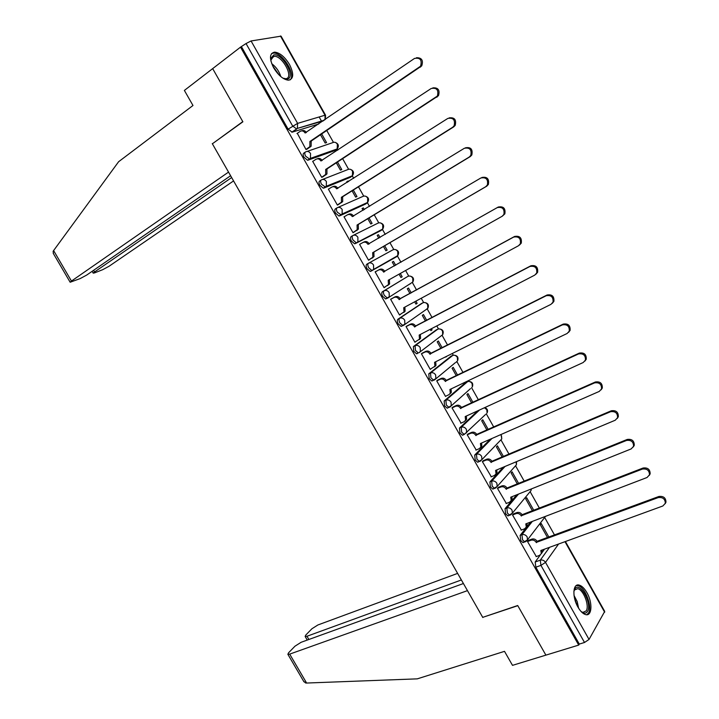 <?xml version="1.0" encoding="UTF-8"?>
<svg xmlns="http://www.w3.org/2000/svg" width="719" height="719" viewBox="0 0 719 719"><rect width="100%" height="100%" fill="white"/><g stroke="black" fill="none" stroke-linecap="round" stroke-linejoin="round"><path stroke-width="1.08" d="M530.559 522.075L520.143 535.394L520.736 540.544L522.965 542.62L523.998 542.234M516.781 494.78L505.053 508.701L505.61 513.788L507.911 515.918L508.971 515.505M503.282 467.197L489.909 481.919L490.43 486.943L492.812 489.127L493.899 488.677M490.214 439.246L474.711 455.037L475.196 460.007L477.659 462.245L478.791 461.751M477.829 410.774L459.468 428.066L459.908 432.964L462.452 435.265L463.647 434.725M465.894 382.31L444.162 400.995L444.567 405.84L447.191 408.194L448.494 407.583M451.056 356.175L428.803 373.826L429.162 378.607L431.885 381.025L433.332 380.324M436.172 329.967L413.389 346.567L413.713 351.285L416.535 353.766L417.344 353.568L418.242 352.894L415.429 350.414L415.097 345.686L437.961 329.068M421.235 303.661L397.922 319.209C397.005 320.108 397.104 321.663 398.209 323.865L401.121 326.408L403.386 325.437M412.149 282.459L388.071 297.873L387.343 298.026L384.332 295.419C383.227 293.208 383.146 291.671 384.081 290.818L407.835 276.393L382.4 291.752C381.456 292.606 381.537 294.143 382.643 296.354L385.663 298.96L387.972 297.927M368.496 263.235L366.825 264.197C365.854 265.014 365.926 266.524 367.032 268.735L370.141 271.414L370.824 271.279L372.496 270.317L371.822 270.452L368.703 267.774C367.598 265.554 367.526 264.044 368.496 263.235C370.456 262.381 372.145 262.974 373.547 265.023L373.61 269.221L372.496 270.317L396.717 256.656L397.805 255.596L397.769 251.542C396.43 249.574 394.794 249.008 392.88 249.844L368.613 263.172M352.705 235.643L351.187 236.551C350.189 237.315 350.252 238.807 351.357 241.027L354.575 243.768L356.867 242.663L356.238 242.779L353.02 240.029C351.906 237.809 351.852 236.317 352.849 235.553C354.8 234.664 356.48 235.248 357.882 237.297L357.9 241.656L356.867 242.663L381.726 230.035L382.733 229.064L382.751 224.858C381.403 222.89 379.776 222.333 377.87 223.196L353.299 235.329M336.896 207.926L335.503 208.798C334.479 209.526 334.515 210.991 335.629 213.21L338.955 216.024L341.174 214.909L337.274 212.186C336.168 209.966 336.124 208.492 337.148 207.773C339.08 206.856 340.761 207.423 342.163 209.472L342.127 213.992L341.174 214.909L366.681 203.324L367.607 202.443L367.679 198.085C366.331 196.107 364.704 195.568 362.816 196.458L337.939 207.423M321.042 180.118L319.757 180.954C318.706 181.628 318.733 183.075 319.847 185.295L323.289 188.189L325.437 187.057L321.483 184.244C320.368 182.015 320.332 180.568 321.393 179.894C323.316 178.941 324.979 179.498 326.39 181.556L326.291 186.239L325.437 187.057L351.582 176.523L352.427 175.733L352.553 171.212C351.205 169.235 349.587 168.704 347.708 169.63L322.525 179.453M305.126 152.221L303.957 153.003C302.879 153.632 302.888 155.061 304.002 157.281L307.561 160.247L309.637 159.097L305.62 156.194C304.514 153.974 304.497 152.545 305.575 151.916C307.48 150.936 309.143 151.475 310.554 153.533L310.392 158.387L309.637 159.097L336.438 149.624L337.184 148.932L337.382 144.249C336.025 142.272 334.407 141.76 332.546 142.713L307.049 151.412M289.505 64.503C284.796 56.846 279.844 52.73 274.649 52.128C269.454 53.287 269.14 58.527 273.687 67.856C278.415 75.486 283.331 79.602 288.463 80.204C293.72 79.045 294.071 73.814 289.505 64.503M586.893 592.627C584.376 588.295 581.761 585.769 579.038 585.059C572.827 583.253 572.027 597.076 577.95 607.097C580.458 611.411 583.055 613.918 585.733 614.628C592.105 616.462 592.726 602.477 586.893 592.627M554.592 535.107L544.669 517.491M539.475 508.261L530.173 491.742M524.304 481.317L515.631 465.912M509.079 454.273L501.035 439.983M493.8 427.14L486.278 413.776M478.459 399.908L471.565 387.658M468.06 381.438L467.79 380.944M463.072 372.577L456.817 361.468M453.303 355.231L452.323 353.478M447.631 345.147L442.014 335.18M438.5 328.934L436.801 325.923M432.128 317.627L427.068 308.64M423.644 302.546L421.226 298.259M416.58 290.009L412.203 282.234M408.734 276.069L405.597 270.497M400.968 262.282L397.283 255.739M393.769 249.502L389.932 242.68M385.267 234.403L382.31 229.154M378.76 222.845L374.222 214.792M369.512 206.416L367.292 202.47M363.697 196.089L358.466 186.796M353.694 178.321L352.211 175.697M348.58 169.253L342.648 158.71M337.813 150.127L337.085 148.842M333.418 142.317L326.768 130.516M321.645 121.421L319.146 116.972M565.413 541.524L604.724 611.402L589.041 639.443L584.511 642.48L579.298 644.08L535.817 567.201L535.188 561.997L540.257 555.014M542.18 552.363L544.517 549.145M463.413 583.531L301.144 642.283L294.988 646.183L288.571 652.789L287.87 654.308L289.694 654.119L306.609 683.041L417.272 678.853L504.504 651.342L512.503 665.354L578.705 645.087L240.514 47.148L212.671 68.62L242.788 121.628L212.842 143.449M483.015 617.261L517.797 605.677L545.892 655.135L517.698 605.515L482.728 617.36L212.366 143.782L242.887 121.799L212.671 68.62L184.379 90.423L192.98 105.495L118.608 161.73L53.61 250.572L71.451 281.057L70.156 282.234L80.177 278.586L86.747 275.035L230.61 175.733M579.298 644.08L578.705 645.087M318.715 124.001L292.175 132.161L296.713 129.025L292.642 126.014L246.042 43.544L251.075 40.965L281.066 36.148L325.527 115.166M246.042 43.544L240.514 47.148M297.333 133.303L306.006 149.534L307.408 148.923M320.494 134.768L325.159 143.054L326.561 142.587L321.69 133.95M313.16 161.137L312.666 161.317L321.726 177.359L323.101 176.694M336.312 162.845L340.429 170.133L341.786 169.612L337.526 162.054M348.544 181.601L348.212 181.008L346.989 181.79M348.212 181.008L346.864 181.565L347.322 182.374M328.978 188.854L328.358 189.097L337.391 205.086L338.739 204.367M352.085 190.814L355.635 197.114L356.966 196.539L353.308 190.05M364.317 209.597L363.365 207.899L362.142 208.654M363.365 207.899L362.052 208.501L363.095 210.343M344.859 216.392L344.006 216.787L353.011 232.713L354.323 231.949M367.795 218.684L370.788 224.004L372.083 223.375L369.027 217.938M380.036 237.486L378.473 234.7L377.232 235.437M378.473 234.7L377.187 235.356L378.805 238.223M369.845 259.424L368.568 260.242L359.599 244.37L362.906 242.537C364.857 241.665 366.537 242.24 367.93 244.28L369.207 243.885M383.443 246.464L385.896 250.805L387.155 250.122L384.692 245.736M395.702 265.275L393.518 261.41L392.268 262.12L394.452 265.985M393.518 261.41L392.268 262.111M376.495 271.198L375.129 271.863L384.072 287.672L385.366 286.89L384.045 287.636M376.45 271.108L375.129 271.863M399.063 274.164L400.95 277.516L402.182 276.77L400.923 277.471M411.268 292.903L408.518 288.022L407.305 288.786L410.01 293.595M391.945 298.538L390.606 299.257L399.512 315.012L400.51 314.356M414.647 301.809L415.95 304.128L417.146 303.337L415.888 304.011M426.78 320.431L423.464 314.545L422.278 315.362L425.513 321.096M407.34 325.788L406.037 326.552L414.908 342.253L415.528 341.804M430.169 329.356L430.897 330.65L432.065 329.805L430.798 330.461M442.239 347.87L438.356 340.977L437.206 341.84L440.963 348.508M422.682 352.939L421.406 353.748L430.25 369.395L430.699 369.036M445.798 357.082L446.93 356.184L445.798 357.082M457.644 375.201L453.204 367.319L452.089 368.236L456.358 375.821M437.961 379.992L436.721 380.854L445.537 396.448L445.897 396.133M472.994 402.442L467.997 393.572L466.91 394.542L471.7 403.044M453.195 406.945L451.981 407.862L461.068 423.123M488.291 429.585L482.746 419.734L481.685 420.759L486.988 430.16M468.375 433.818L467.197 434.779L476.203 449.995M503.534 456.628L497.44 445.807L496.416 446.885L502.221 457.185M483.501 460.582L482.35 461.598L491.302 476.778M518.723 483.581L512.081 471.799L511.092 472.922L517.401 484.121M498.573 487.266L497.458 488.327L506.347 503.462M533.858 510.436L526.676 497.701L525.715 498.869L532.527 510.957M513.6 513.851L512.503 514.957L521.347 530.047M548.939 537.201L541.227 523.513L540.293 524.735L547.599 537.704M528.564 540.346L527.503 541.497L536.302 556.542M397.239 255.919L370.824 271.279M380.207 230.943L355.204 243.651M365.27 204.196L339.53 215.925M350.27 177.359L323.802 188.099M335.225 150.424L308.011 160.184M432.065 329.805L431.445 328.7M417.146 303.337L415.906 301.126M402.182 276.77L400.312 273.463M410.01 284.095L410.459 283.511M395.207 257.51L395.612 256.836M380.468 230.682L380.693 230.098M365.549 203.837L365.71 203.306M350.548 176.937L350.665 176.443M335.485 149.965L335.566 149.507M241.611 46.96L288.103 129.168L292.175 132.161M305.961 149.471L309.862 146.658L309.898 141.49L311.174 141.077L311.129 146.227L307.013 149.192M301.603 130.867C303.427 130.04 305 130.579 306.33 132.485M416.454 57.727C421.747 57.628 423.5 60.351 421.72 65.896L311.174 141.077M309.898 141.49L420.57 66.193C422.224 60.001 420.202 57.412 414.504 58.437L305.081 132.961C303.67 130.903 302.016 130.382 300.12 131.388L296.974 133.554M321.69 177.287L325.707 174.429L325.68 169.441L326.92 168.974L326.947 173.953L322.606 177.018M317.205 158.845C319.11 157.91 320.746 158.459 322.13 160.481L320.881 160.939C319.47 158.89 317.816 158.351 315.902 159.321L312.72 161.433M432.847 87.853C438.177 87.475 440.055 90.091 438.491 95.699L326.92 168.974M325.68 169.441L437.377 96.058C438.842 90.01 436.775 87.484 431.184 88.5L320.881 160.939M337.355 205.014L341.489 202.12L341.399 197.294L342.612 196.772L342.702 201.59L338.074 204.789M332.636 186.742L332.852 186.661C334.775 185.718 336.438 186.275 337.84 188.315L337.876 188.387M449.168 117.88C454.525 117.215 456.538 119.722 455.19 125.394L453.77 126.832L342.612 196.772M341.399 197.294L452.691 127.254L454.111 125.807C455.397 119.902 453.294 117.449 447.802 118.437L336.618 188.818C335.216 186.769 333.553 186.221 331.621 187.156L328.421 189.205M212.267 143.611L228.534 172.102L71.451 281.057M53.512 253.798L53.107 251.371L53.61 250.572M93.569 270.326L94.531 271.971L93.209 273.148L94.566 272.896L102.709 269.679L109.09 266.237L233.567 180.918M94.531 271.971L231.653 177.557M306.609 683.041L305.647 683.005L303.616 681.217M457.626 573.394L317.888 624.973L311.902 628.766L305.782 635.057L305.135 636.459L306.977 636.252L308.864 639.488M461.373 579.972L306.977 636.252M482.817 617.522L467.467 590.632L289.694 654.119M270.955 61.223L270.919 58.275L273.741 54.95C282.252 52.703 296.273 77.598 287.321 79.045L282.828 78.128M283.735 78.551L286.108 78.677C294.026 77.454 282.432 55.633 274.209 56.307L273.526 56.379L270.838 60.198M290.027 79.935C296.399 75.019 282.486 52.271 273.553 53.08L271.548 53.592M573.843 591.692L574.876 588.852C579.721 580.835 592.591 603.951 587.477 611.465C585.94 613.738 583.747 613.684 580.889 611.294M581.419 611.743L582.938 612.372L586.183 610.898C589.742 605.838 583.37 589.418 577.6 588.699L574.517 589.975L573.978 591.027M586.758 614.736L588.421 613.127C592.807 606.809 584.898 586.497 577.752 585.599L576.252 585.572M352.966 232.632L357.208 229.703L357.064 225.038L358.251 224.472L358.395 229.127L353.245 232.597M347.96 214.586L348.49 214.343C350.432 213.444 352.094 214.01 353.496 216.051L353.568 216.185M465.409 147.817C470.801 146.847 472.931 149.237 471.817 154.98L470.271 156.571L358.251 224.472M357.064 225.038L469.228 157.048L470.774 155.457C471.889 149.696 469.75 147.305 464.357 148.276L352.301 216.599C350.899 214.559 349.227 213.992 347.295 214.9L344.059 216.886M368.514 260.161L372.873 257.195L372.676 252.693L373.835 252.072L374.024 256.566L368.532 260.188M363.239 242.366L364.075 241.935C366.025 241.063 367.697 241.647 369.09 243.678M481.874 177.476C487.167 176.532 489.333 178.86 488.372 184.468L486.709 186.203L373.835 252.072M372.676 252.693L485.702 186.733L487.365 184.999C488.318 179.382 486.152 177.045 480.849 177.988L367.93 244.28M384.018 287.582L388.476 284.598L388.233 280.248L502.105 216.302L503.884 214.433C504.693 208.959 502.491 206.677 497.278 207.593L383.506 271.863C382.113 269.832 380.423 269.239 378.455 270.074L379.596 269.427C381.564 268.591 383.245 269.185 384.638 271.216L498.267 207.027C503.471 206.11 505.673 208.384 504.855 213.849L502.329 216.167M389.374 279.61L389.599 283.924L387.478 285.641M375.183 271.953L378.455 270.074M383.649 272.133L384.782 271.476M399.458 314.913L404.024 311.902L403.736 307.705L518.462 245.763L520.331 243.768C521.005 238.429 518.776 236.209 513.645 237.09L399.018 299.356C397.625 297.324 395.944 296.713 393.958 297.522L395.073 296.821C397.05 296.012 398.73 296.623 400.124 298.655L514.597 236.461C519.72 235.58 521.949 237.8 521.275 243.13L519.406 245.116M404.878 307.085L405.112 311.183L403.871 312.414M390.615 299.266L395.073 296.821M390.66 299.338L393.958 297.522M399.171 299.616L400.267 298.915M414.854 342.154L419.51 339.116L419.177 335.063L534.747 275.116L536.707 273.004C537.255 267.801 534.999 265.617 529.948 266.47L414.486 326.741C413.092 324.709 411.403 324.089 409.408 324.871L410.486 324.125C412.481 323.343 414.171 323.972 415.555 325.995L530.874 265.787C535.916 264.934 538.163 267.108 537.614 272.312L535.808 274.325M420.336 334.461L420.57 338.343L419.258 339.656M406.496 326.228L410.486 324.125M406.082 326.624L409.408 324.871M414.629 327.001L415.699 326.255M430.187 369.287L434.932 366.241L434.573 362.322L550.97 304.353L553.019 302.142C553.45 297.064 551.176 294.925 546.188 295.743L429.89 354.036C428.506 352.013 426.807 351.375 424.803 352.121L425.846 351.33C427.859 350.584 429.549 351.214 430.933 353.236L547.078 295.006C552.057 294.188 554.322 296.318 553.891 301.387L552.255 303.364M435.732 361.747L435.966 365.423L434.591 366.807M422.089 353.236L425.846 351.33M421.442 353.82L424.803 352.121M430.043 354.296L431.085 353.496M445.474 396.34L448.863 394.722L450.301 393.275L449.905 389.491L567.138 333.481L569.259 331.171C569.583 326.219 567.291 324.125 562.375 324.898L445.241 381.232C443.866 379.21 442.158 378.562 440.136 379.273L441.16 378.437C443.174 377.718 444.881 378.365 446.256 380.387L563.229 324.107C568.136 323.334 570.428 325.419 570.104 330.363L568.63 332.286M437.494 380.216L441.16 378.437M451.083 388.925L451.298 392.412L449.995 393.796M436.757 380.917L440.136 379.273M445.394 381.492L446.409 380.648M460.699 423.284L464.115 421.729L465.615 420.22L465.193 416.562L583.235 362.502L585.428 360.111C585.661 355.267 583.343 353.218 578.498 353.955L460.546 408.329C459.162 406.316 457.455 405.651 455.424 406.334L456.412 405.444C458.443 404.761 460.151 405.426 461.526 407.439L579.316 353.101C584.161 352.364 586.47 354.413 586.246 359.248L584.924 361.1M452.799 407.134L456.412 405.444M466.37 416.022L466.586 419.303L465.355 420.678M452.017 407.925L455.424 406.334M460.69 408.59L461.679 407.691M475.879 450.139L479.321 448.638L480.867 447.074L480.427 443.533L599.287 391.406L601.542 388.943C601.677 384.216 599.349 382.202 594.559 382.894L475.789 435.337C474.414 433.323 472.698 432.649 470.648 433.296L471.61 432.371C473.659 431.715 475.367 432.389 476.742 434.393L595.35 381.996C600.131 381.295 602.459 383.308 602.315 388.026L601.129 389.815M468.024 433.97L471.61 432.371M481.604 443.021L481.811 446.113L480.66 447.47M467.224 434.833L470.648 433.296M475.942 435.588L476.895 434.653M491.005 476.904L494.465 475.457L496.065 473.839L495.598 470.415L615.266 420.211L617.585 417.676C617.639 413.057 615.293 411.07 610.557 411.726L490.987 462.245C489.612 460.241 487.895 459.549 485.828 460.169L486.763 459.189C488.821 458.569 490.538 459.252 491.913 461.256L611.321 410.774C616.048 410.118 618.385 412.095 618.331 416.705L617.27 418.431M483.186 460.717L486.763 459.189M496.793 469.92L496.982 472.832L495.912 474.172M482.377 461.643L485.828 460.169M491.131 462.506L492.057 461.517M506.068 503.57L509.555 502.186L511.209 500.514L510.724 497.206L631.192 448.908L633.565 446.31C633.538 441.79 631.183 439.839 626.501 440.459L506.122 489.064C504.756 487.06 503.03 486.359 500.954 486.952L501.862 485.918C503.929 485.325 505.655 486.026 507.021 488.03L627.229 439.444C631.902 438.833 634.257 440.783 634.275 445.286L633.322 446.939M498.285 487.383L501.862 485.918M511.919 496.73L512.09 499.462L511.092 500.775M497.485 488.372L500.954 486.952M506.266 489.315L507.165 488.282M521.086 530.146L524.6 528.816L526.29 527.099L525.796 523.899L647.055 477.497L649.482 474.846C649.383 470.424 647.019 468.5 642.382 469.076L521.212 515.784C519.837 513.788 518.111 513.069 516.026 513.636L516.898 512.557C518.983 512 520.709 512.71 522.075 514.705L643.083 468.015C647.711 467.44 650.066 469.363 650.165 473.776L649.311 475.358M513.33 513.959L516.898 512.557M526.991 523.441L527.153 526.002L526.218 527.297M512.53 515.002L516.026 513.636M521.356 516.035L522.228 514.957M536.059 556.632L539.592 555.356L541.326 553.594L540.814 550.502L662.864 505.978L665.336 503.282C665.174 498.959 662.801 497.054 658.209 497.593L536.248 542.414C534.882 540.418 533.147 539.69 531.044 540.221L531.889 539.106C533.992 538.576 535.718 539.304 537.084 541.29L658.874 496.478C663.457 495.939 665.83 497.836 665.983 502.159L665.219 503.677M528.312 540.436L531.889 539.106M542.009 550.062L542.153 552.453L541.281 553.729M527.521 541.533L531.044 540.221M536.392 542.665L537.228 541.542M525.778 541.587L524.762 541.946L522.542 539.861L521.94 534.72L532.33 521.401M520.143 535.394L521.94 534.72C524.043 534.172 525.778 534.909 527.153 536.904L527.512 539.825L525.931 541.506M510.598 514.903L509.699 515.217L507.398 513.087L506.841 508L518.534 494.07M505.053 508.701L506.841 508C508.926 507.425 510.661 508.144 512.036 510.148L512.377 513.177L510.715 514.858M495.652 487.985L494.582 488.399L492.2 486.215L491.679 481.182L505.026 466.46M489.909 481.919L491.679 481.182C493.755 480.58 495.481 481.281 496.865 483.294L497.189 486.43L495.571 488.066M480.526 461.032L479.42 461.49L476.958 459.243L476.472 454.273L491.94 438.491M474.711 455.037L476.472 454.273C478.53 453.644 480.256 454.336 481.64 456.349L481.946 459.594L480.382 461.185M485.46 414.557L464.204 434.483L461.661 432.182L461.212 427.275L479.537 409.992M459.468 428.066L461.212 427.275C463.261 426.61 464.977 427.284 466.361 429.306L466.64 432.676L462.452 435.265M470.505 388.611L449.824 407.134L448.935 407.376L446.301 405.022L445.897 400.168L467.799 381.483M444.162 400.995L445.897 400.168C447.928 399.476 449.636 400.141 451.029 402.164L451.28 405.66L447.191 408.194M455.388 362.628L434.474 379.956L433.611 380.18L430.888 377.763L430.519 372.981L452.907 355.321M428.803 373.826L430.519 372.981C432.541 372.253 434.249 372.9 435.642 374.932L435.867 378.553L431.885 381.025M413.389 346.567L415.097 345.686C417.101 344.931 418.809 345.569 420.202 347.601L420.39 351.357L419.06 352.696L442.688 334.686L442.527 331.046C441.187 329.086 439.543 328.484 437.583 329.23L435.921 330.093M427.005 308.936L403.593 325.33L402.82 325.509L399.908 322.966C398.802 320.755 398.703 319.2 399.62 318.301L422.961 302.753M397.922 319.209L399.62 318.301C401.615 317.51 403.305 318.131 404.698 320.171L404.86 324.071L401.121 326.408M382.4 291.752L384.081 290.818C386.067 289.991 387.748 290.602 389.15 292.642L389.267 296.695L385.663 298.96M535.188 561.997L540.284 560.164L549.55 547.312M558.573 544.022L545.523 562.393L589.041 639.443M604.679 612.246L564.981 541.686M323.164 120.963L297.378 128.404L324.215 120.244M251.075 40.965L297.612 123.371L325.024 115.22L280.437 35.977M465.454 382.517L467.143 381.708C469.121 381.025 470.774 381.654 472.113 383.595L472.338 386.975C473.47 383.371 472.086 381.519 468.195 381.421M450.714 356.354L452.386 355.519C454.354 354.8 456.008 355.42 457.347 357.37L457.545 360.875C458.776 357.352 457.482 355.456 453.662 355.195M421.082 303.751L422.736 302.861C424.677 302.088 426.322 302.672 427.661 304.631L427.787 308.406C429.216 305.045 428.093 303.067 424.408 302.501M380.099 231.006L381.87 229.945M365.072 204.322L366.951 203.135M349.991 177.539L351.968 176.227M334.856 150.675L336.923 149.228M409.686 276.024C413.308 276.743 414.351 278.747 412.823 282.046L412.742 278.136C411.394 276.168 409.758 275.593 407.835 276.393L407.916 276.348M441.808 335.342L442.688 334.686C444.018 331.243 442.814 329.311 439.066 328.889M456.547 361.684L456.179 362.241M484.831 407.565C487.383 408.671 488.138 410.477 487.078 413.003L486.826 409.74L484.453 407.745M500.316 440.459L501.772 438.941L501.494 435.795L500.604 434.689M515.101 466.272L516.413 464.798L516.134 461.805M529.822 491.994L530.999 490.574L531.152 489.019M544.49 517.626L545.496 516.359M288.103 129.168L297.612 123.371L297.378 128.404L291.779 132.215M535.817 567.201L540.931 565.377L540.284 560.164C542.405 559.643 544.157 560.389 545.523 562.393L540.931 565.377L584.511 642.48M325.294 119.507L325.572 115.247L325.024 115.22L325.051 119.669M310.051 141.76L311.327 141.346M309.134 147.332L310.401 146.91M305.081 132.961L306.087 132.647M419.429 67.316L420.579 67.011M325.833 169.711L327.073 169.244M324.88 175.211L326.12 174.735M436.091 97.335L437.206 96.975M341.552 197.554L342.765 197.042M340.572 202.992L341.786 202.47M336.618 188.818L337.84 188.315M452.691 127.254L453.77 126.832M271.728 63.676C276.132 66.993 279.161 71.298 280.814 76.609M279.242 75.162L272.564 65.672M574.023 595.458L577.186 601.533L578.597 608.193M577.276 605.847L574.49 598.082M357.217 225.308L358.404 224.741M356.202 230.673L357.388 230.098M352.301 216.599L353.496 216.051M469.228 157.048L470.271 156.571M372.828 252.953L373.979 252.342M371.786 258.256L372.936 257.636M485.702 186.733L486.709 186.203M388.386 280.509L389.509 279.844M383.506 271.863L384.638 271.216M497.278 207.593L498.267 207.027M403.88 307.966L404.977 307.247M399.018 299.356L400.124 298.655M513.645 237.09L514.597 236.461M419.33 335.324L420.39 334.56M414.486 326.741L415.555 325.995M529.948 266.47L530.874 265.787M434.716 362.583L435.75 361.774M429.89 354.036L430.933 353.236M546.188 295.743L547.078 295.006M450.058 389.752L450.93 388.997M445.241 381.232L446.256 380.387M562.375 324.898L563.229 324.107M465.337 416.822L466.029 416.175M460.546 408.329L461.526 407.439M578.498 353.955L579.316 353.101M480.571 443.794L481.137 443.228M475.789 435.337L476.742 434.393M594.559 382.894L595.35 381.996M495.742 470.675L496.218 470.154M490.987 462.245L491.913 461.256M610.557 411.726L611.321 410.774M510.867 497.467L511.272 496.982M506.122 489.064L507.021 488.03M626.501 440.459L627.229 439.444M525.94 524.16L526.29 523.711M521.212 515.784L522.075 514.705M642.382 469.076L643.083 468.015M536.248 542.414L537.084 541.29M658.209 497.593L658.874 496.478M273.382 53.08L274.649 52.128M307.561 160.247L310.392 158.387L337.184 148.932C339.224 145.903 338.541 143.71 335.144 142.362M323.289 188.189L326.291 186.239L352.427 175.733C354.359 172.659 353.613 170.502 350.18 169.28M338.955 216.024L342.127 213.992L367.607 202.443C369.44 199.316 368.622 197.204 365.153 196.098M354.575 243.768L382.733 229.064C384.467 225.883 383.578 223.807 380.063 222.827M370.141 271.414L397.805 255.596C399.44 252.36 398.47 250.32 394.911 249.475M416.535 353.766L418.242 352.894M477.659 462.245L481.946 459.594L501.772 438.941L501.08 434.474M492.812 489.127L497.189 486.43L516.413 464.798L516.548 461.634M507.911 515.918L512.377 513.177L530.999 490.574L531.395 488.92M522.965 542.62L527.512 539.825L545.442 516.386M309.862 146.658L311.129 146.227M420.57 66.193L421.72 65.896M325.707 174.429L326.947 173.953M437.377 96.058L438.491 95.699M341.489 202.12L342.702 201.59M454.111 125.807L455.19 125.394M93.209 273.148L92.14 271.315M53.179 253.223L70.156 282.234M305.135 636.459L307.238 640.072M287.87 654.308L303.975 681.837M271.126 58.616L274.209 56.307M270.919 59.461L270.919 58.275M574.517 589.975L574.876 588.852M574.76 589.652L577.6 588.699M357.208 229.703L358.395 229.127M470.774 155.457L471.817 154.98M372.873 257.195L374.024 256.566M487.365 184.999L488.372 184.468M388.476 284.598L389.599 283.924M503.884 214.433L504.855 213.849M404.024 311.902L405.112 311.183M520.331 243.768L521.275 243.13M419.51 339.116L420.57 338.343M536.707 273.004L537.614 272.312M434.932 366.241L435.966 365.423M553.019 302.142L553.891 301.387M450.301 393.275L451.298 392.412M569.259 331.171L570.104 330.363M465.615 420.22L466.586 419.303M585.428 360.111L586.246 359.248M480.867 447.074L481.811 446.113M601.542 388.943L602.315 388.026M496.065 473.839L496.982 472.832M617.585 417.676L618.331 416.705M511.209 500.514L512.09 499.462M633.565 446.31L634.275 445.286M526.29 527.099L527.153 526.002M649.482 474.846L650.165 473.776M541.326 553.594L542.153 552.453M665.336 503.282L665.983 502.159"/></g></svg>
